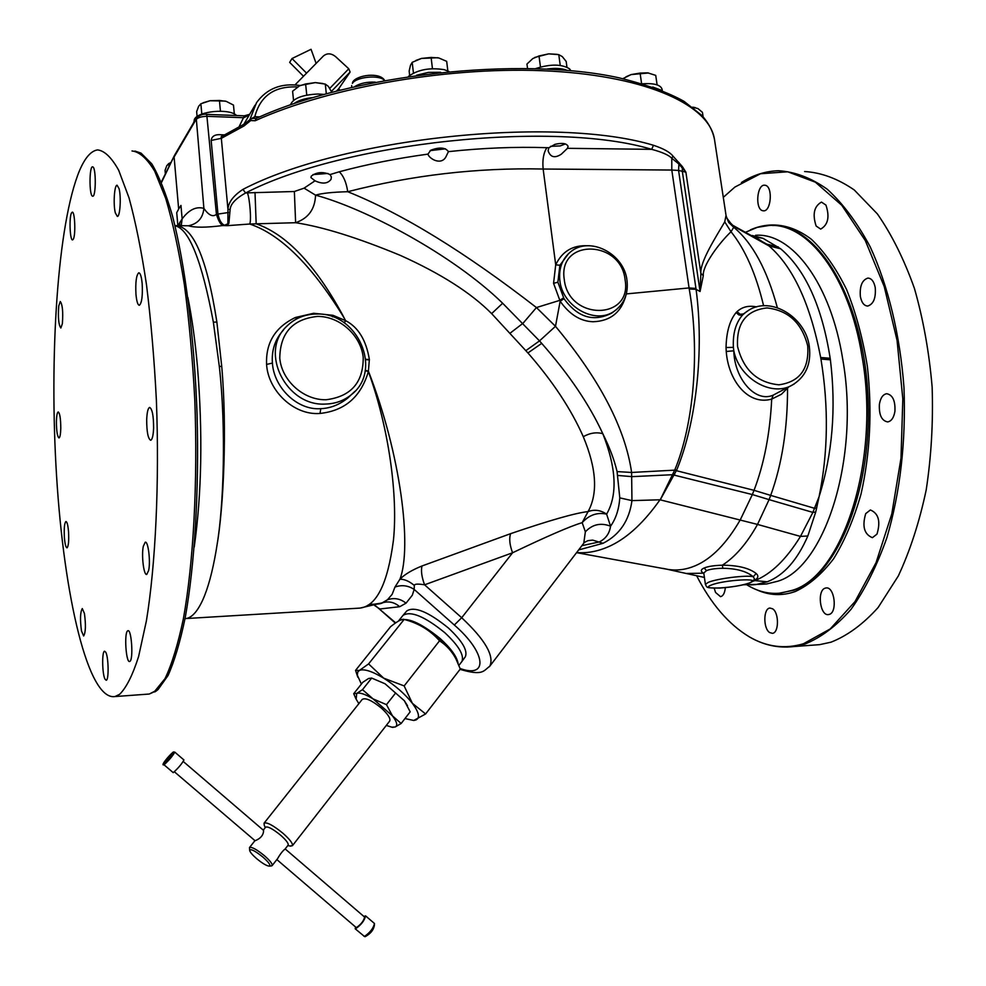 <?xml version="1.0" encoding="UTF-8"?>
<svg xmlns="http://www.w3.org/2000/svg" width="986" height="986" viewBox="0 0 986 986"><rect width="100%" height="100%" fill="white"/><g stroke="black" fill="none" stroke-linecap="round" stroke-linejoin="round"><path stroke-width="1.48" d="M540.476 67.011L539.009 55.955L532.773 58.593L526.955 64.053L527.522 68.342M560.233 65.421L558.779 54.637L548.709 53.86L539.009 55.955M535.805 68.539C550.422 63.905 561.663 64.004 569.514 68.823L570.857 70.696M547.205 69.008C555.438 67.886 562.082 68.33 567.135 70.363M255.152 120.748L256.101 118.468C351.817 74.492 520.103 55.82 619.43 77.919C646.841 84.759 668.348 92.548 683.976 101.311L701.896 115.473C708.724 123.114 712.94 131.212 714.542 139.79C709.969 105.958 649.17 76.637 551.125 71.14C453.277 65.581 330.791 86.485 255.152 120.748L250.74 120.538L243.924 126.011L244.91 123.718L250.974 118.801L250.74 120.538M176.186 225.634L188.388 225.782C194.821 227.717 206.271 227.643 222.725 225.547L227.039 225.683L227.914 223.477L227.951 209.229C228.456 202.229 233.472 195.61 242.987 189.361L245.551 192.997C343.202 142.341 554.021 119.959 651.697 149.342C662.161 152.127 668.853 155.11 671.786 158.278L678.59 163.75L685.886 172.18L678.578 170.442L671.799 170.048L543.138 169.025L555.71 264.827L553.565 283.302L560.159 301.235C569.489 314.46 580.446 321.3 593.03 321.744C610.716 321.153 621.796 311.958 626.246 294.185M242.987 189.361C341.538 137.954 554.871 115.325 653.459 145.275C663.467 148.59 669.962 152.201 672.97 156.108L682.423 166.659L685.886 172.18L700.873 273.418C699.9 261.684 716.181 236.566 724.735 221.875L726.041 215.416L714.542 139.79M221.961 136.278L221.665 134.786C215.256 134.145 211.756 136.019 211.164 140.431L217.955 214.061C219.299 220.334 221.505 224.069 224.574 225.239L228.9 223.341L230.108 209.685C230.428 204.151 235.58 198.593 245.551 192.997L247.387 192.862C249.828 198.432 251.516 221.086 249.704 224.019L227.039 225.683L228.9 223.341M188.388 225.782C197.73 223.896 202.906 218.091 203.892 208.391C208.675 215.293 212.865 217.265 216.439 214.319L229.615 212.335M249.076 115.079L243.776 117.716L207.43 116.348C201.625 116.36 197.779 117.519 195.869 119.824L174.103 157.02L178.663 209.057L180.956 205.421L182.139 218.88L181.288 225.239M178.663 209.057L176.728 212.68L177.85 225.511M178.121 225.498L182.139 218.88C189.029 209.698 196.276 206.197 203.892 208.391L196.251 118.184C199.727 115.005 203.227 113.735 206.727 114.388L216.439 214.319C218.325 220.482 220.42 224.229 222.725 225.547M342.204 314.78C310.91 264.47 280.086 234.212 249.704 224.019L256.175 223.822C286.273 234.138 315.052 264.458 342.499 314.768L344.459 318.54L342.204 314.78M332.997 315.31L313.671 313.277L295.492 317.467C275.304 327.069 265.665 342.721 266.59 364.413C268.044 390.555 293.779 415.661 320.056 413.442C344.853 410.768 360.962 396.803 368.37 371.549L369.368 359.52C366.188 340.207 358.3 327.266 345.692 320.684L332.997 315.31L332.553 316.826M174.953 225.671C192.849 225.56 206.814 257.666 216.871 322.003L221.727 366.385C227.236 428.417 223.612 507.765 216.945 545.578L216.107 550.78C212.471 571.843 208.046 588.198 202.808 599.845C197.594 611.221 192.085 617.458 186.268 618.53L185.023 618.69M653.459 145.275L651.697 149.342L567.455 148.319L561.342 154.173C554.773 158.463 550.348 157.304 548.093 150.698L548.869 147.764L546.885 147.69C515.555 146.655 482.721 147.974 448.408 151.634L445.734 157.218C440.73 165.611 429.033 158.573 427.936 154.124L430.759 150.229C439.46 146.951 445.339 147.407 448.408 151.585L448.408 151.634M672.97 156.108L671.786 158.278L671.799 170.048L689.066 287.937L626.32 293.914M678.984 162.53L678.578 170.442L696.079 289.329L700.06 291.499L700.873 273.418L703.301 275.636C702.278 265.912 718.695 243.493 731.02 231.735L724.735 221.875M682.423 166.659L682.287 171.145L700.06 291.499L703.301 275.636M756.545 306.905C748.719 305.278 742.199 306.868 737.01 311.662L736.111 312.537C729.763 320.29 726.399 331.949 726.041 347.528L726.238 351.46C728.26 380.165 747.832 405.875 771.705 399.096L781.417 394.264L788.369 387.288M746.833 311.428L742.815 314.756C735.827 322.558 732.684 333.416 733.387 347.343L733.806 350.819C734.36 378.476 755.264 403.126 773.147 395.164L794.186 384.022M763.608 305.783C756.003 273.96 745.133 249.285 731.02 231.735L733.732 227.261L728.642 222.392L726.078 215.835M777.362 307.706C767.022 269.585 752.478 242.766 733.732 227.261L726.62 217.795L726.041 215.416M753.156 581.235L754.845 580.606C771.077 574.148 786.286 559.419 800.472 536.409L812.871 512.4L819.095 496.636C828.129 452.537 828.745 406.663 820.944 359.052L820.672 357.487C810.381 304.119 793.151 266.935 768.981 245.921L754.882 236.862M753.982 580.458L754.093 580.421C758.259 578.363 758.949 576.058 756.151 573.495C749.138 568.035 737.873 565.274 722.356 565.2C714.061 565.459 708.01 566.383 704.214 567.985C700.652 569.514 700.38 571.239 703.412 573.137L703.831 573.384M756.151 573.495L753.267 576.748C746.624 571.276 736.48 568.466 722.861 568.293C715.466 568.392 710.006 569.181 706.481 570.635L703.807 573.002M754.66 579.312L753.267 576.748C747.018 574.813 716.736 578.609 708.17 582.393L705.421 584.439L703.819 573.31M750.827 584.908L755.905 584.599L767.268 581.789C783.808 575.393 797.341 560.122 807.842 535.977L815.73 512.03L819.095 496.636C832.492 453.979 836.251 408.377 830.397 359.816L830.175 358.275C822.004 306.436 805.5 269.942 780.678 248.805L763.016 238.316L752.293 235.518M722.861 568.293L722.356 565.2C735.186 556.979 746.907 543.385 757.519 524.429L800.472 536.409L807.842 535.977M745.823 232.129L757.297 227.359L769.142 225.461C807.83 222.602 849.229 276.031 862.023 356.39C880.671 460.179 842.648 576.021 792.35 590.294L780.826 593.079C769.179 594.336 757.914 591.625 747.031 584.932M780.678 248.805L768.981 245.921L733.818 226.386L727.619 220.026M778.361 246.981L766.738 244.121L732.635 225.227M255.978 118.517L253.538 118.345L254.807 116.718L250.53 119.146M250.974 118.801L253.538 118.345M243.924 126.011L221.332 138.336L221.184 136.758L244.787 123.78M249.532 114.339L244.405 115.818L239.13 126.639M161.482 182.533L174.473 155.431L196.152 118.345M174.978 225.757C189.065 228.678 201.871 260.834 213.37 322.2L219.323 366.447C226.213 428.06 223.797 505.707 216.945 545.578M283.5 330.002C275.156 339.122 271.458 350.153 272.407 363.082C273.911 387.732 297.415 410.533 320.746 408.672C330.495 408.278 339.529 404.704 347.836 397.987L351.213 394.794C343.929 400.686 335.363 403.779 325.516 404.063C286.359 406.7 258.998 352.175 286.433 326.576C294.592 318.379 304.637 314.201 316.58 314.029C357.721 312.094 383.258 370.662 351.213 394.794L354.861 391.38M344.459 318.54L345.593 320.623L344.139 322.779M315.015 180.808L310.91 177.566L311.268 176.161C316.605 172.045 322.866 171.515 330.063 174.571L331.345 176.999L331.062 179.316C327.783 183.741 322.434 184.234 315.015 180.808L304.095 188.153L294.358 191.506L247.387 192.862M255.004 192.492L256.175 223.822L295.627 222.713C322.853 226.854 357.733 237.749 400.291 255.374C440.693 273.529 471.135 292.941 491.644 313.622L527.929 352.951C552.739 381.323 571.177 409.227 583.281 436.687C596.493 468.399 598.095 493.357 588.087 511.586C594.459 509.244 600.634 510.095 606.612 514.137L610.556 526.191C609.533 533.426 605.798 538.676 599.365 541.918L581.876 545.689M548.869 147.764L554.995 144.338C562.254 142.662 566.617 143.327 568.084 146.347L567.455 148.319M427.936 154.124C396.729 158.376 367.174 164.268 339.283 171.774L330.063 174.571M565.36 143.931L560.245 145.916L550.558 146.322M815.73 512.03L812.871 512.4L769.08 499.631L757.519 524.429L660.238 499.84L676.692 470.039C696.079 423.327 704.337 351.078 696.079 289.329L689.226 288.972L689.066 287.937L695.943 288.43M726.238 351.46L733.806 350.819C739.106 377.971 770.645 396.853 791.351 385.612C805.488 377.478 811.466 364.389 809.309 346.357C805.648 317.369 771.2 295.985 748.818 310.159L741.497 315.31L738.81 314.904L736.111 312.537M660.238 499.84L674.72 470.063C693.91 424.103 699.986 350.93 689.226 288.972M339.283 171.774C343.609 176.038 346.406 182.681 347.713 191.715C402.091 213.555 464.998 252.169 536.433 307.558L555.488 326.304C599.882 379.672 625.26 428.392 631.607 472.454L631.952 500.617C629.265 520.596 619.639 534.819 603.062 543.298L578.634 549.941M304.095 188.153L315.545 195.154C364.869 208.329 452.636 254.413 502.65 303.244L539.502 340.897L555.488 326.304L560.159 301.235L563.992 298.684C577.747 317.541 593.683 322.336 611.788 313.067L616.817 309.271M587.36 245.76C572.693 245.058 562.143 251.405 555.71 264.827L559.888 265.259L557.879 282.218L563.992 298.684M510.23 333.083L523.036 323.248L536.433 307.558L559.641 300.41L563.511 297.92M345.692 320.684L344.237 322.841M369.368 359.52L365.732 359.311M367.852 605.182L381.816 603.05L387.436 599.796L392.145 594.336L394.967 587.04L399.946 579.201C412.185 547.131 400.895 454.497 368.431 371.204L365.264 370.305M395.337 623.103L377.921 607.746L379.98 608.978L399.687 606.71L406.035 603.173L412.321 595.211L414.157 589.418L414.342 585.474C409.301 581.259 404.506 579.164 399.946 579.201C404.667 574.407 412.012 569.994 421.996 565.976L510.662 533.648C549.695 520.337 575.504 512.979 588.087 511.586L582.184 522.629C589.16 514.938 597.306 512.104 606.612 514.137C617.68 494.984 616.41 468.165 602.803 433.692C609.57 447.311 614.327 459.944 617.076 471.591L619.787 497.881C618.974 509.294 615.893 518.735 610.556 526.191C600.745 522.457 592.352 524.342 585.351 531.836L583.774 543.224M525.871 350.622L539.502 340.897L541.708 343.375C569.058 374.483 589.418 404.593 602.803 433.692C596.505 431.942 589.998 432.94 583.281 436.687M576.65 552.542C588.038 553.466 599.636 551.063 611.419 545.332C628.07 537.21 644.252 522.05 659.954 499.865M414.342 585.474C414.391 583.922 417.793 583.7 424.584 584.809L512.572 552.776C546.688 536.433 569.896 526.376 582.184 522.629L585.351 531.836M186.268 618.53L359.976 608.103C376.64 606.057 387.781 583.429 393.439 540.229C398.024 496.488 389.088 428.134 368.37 371.549L365.202 370.625M134.934 151.043L141.023 153.113L151.795 163.873C158.992 175.976 165.87 193.268 172.439 215.761C185.109 264.679 194.304 336.904 197.064 413.824C199.197 490.831 194.661 565.225 185.22 617.643C180.142 641.96 174.423 661.236 168.064 675.484L158.08 689.522L155.985 691.161M155.788 691.297L154.691 691.962M119.626 694.317L114.955 696.56C88.099 700.787 64.053 596.493 56.609 476.583C49.029 356.501 57.471 223.415 79.619 170.368C85.067 157.686 91.045 150.87 97.565 149.909C104.516 150.698 111.554 157.477 118.677 170.233L128.993 197.779C135.55 221.69 141.38 250.617 146.47 284.572C150.981 320.832 154.297 359.459 156.392 400.464C159.498 483.165 155.591 564.608 146.409 620.798L138.595 656.553C132.679 675.127 126.356 687.71 119.626 694.317M135.957 294.272C135.365 282.193 136.314 275.045 138.779 272.802C140.357 272.999 141.491 276.659 142.181 283.758C142.76 295.911 141.824 303.084 139.359 305.29C137.769 305.056 136.635 301.383 135.957 294.272M115.35 212.964C113.119 204.706 114.327 184.937 117.075 185.22L119.047 188.609C121.315 196.83 120.082 216.809 117.359 216.439L115.35 212.964M92.314 196.091C89.134 194.23 89.332 166.474 92.524 166.807L92.955 166.942C96.147 168.544 95.975 196.695 92.77 196.251L92.314 196.091M73.383 239.056L72.607 239.906C70.006 240.929 68.995 217.795 71.436 213.087L72.237 212.175C74.837 211.09 75.836 234.557 73.383 239.056M62.377 323.654L60.861 328.018C58.63 325.035 57.927 317.677 58.741 305.968L60.282 301.506C62.512 304.514 63.203 311.896 62.377 323.654M60.787 428.306C60.614 434.197 60.023 437.414 59.012 437.944C57.361 436.749 56.485 431.313 56.412 421.626C56.572 415.722 57.176 412.493 58.199 411.938C59.85 413.122 60.713 418.582 60.787 428.306M68.552 531.885C68.995 541.043 68.49 546.355 67.011 547.834C65.816 547.538 64.94 544.062 64.386 537.407C63.93 528.286 64.447 522.987 65.926 521.508C67.11 521.779 67.985 525.242 68.552 531.885M84.439 613.477C85.955 625.075 85.683 632.568 83.65 635.982L81.481 630.978C79.989 619.442 80.248 611.973 82.294 608.584L84.439 613.477M105.724 652.19C108.608 656.935 109.002 680.389 106.192 680.241L105.034 679.206C102.162 674.239 101.804 651.13 104.602 651.216L105.724 652.19M127.576 630.904L127.946 630.707C131.532 629.068 133.529 659.351 129.942 661.347L129.634 661.507C126.035 663.036 124.051 633.197 127.576 630.904M143.303 546.293L145.238 542.201C148.183 540.87 150.685 561.354 148.652 570.463L146.754 574.431C143.783 575.676 141.318 555.438 143.303 546.293M146.692 419.666C147.013 412.247 147.986 408.167 149.613 407.415C152.251 408.833 153.582 415.722 153.619 428.097C153.274 435.492 152.3 439.559 150.698 440.274C148.048 438.832 146.717 431.967 146.692 419.666M399.687 606.71C394.61 602.323 389.002 600.979 382.864 602.68L359.976 608.103M510.662 533.648C508.973 538.368 509.602 544.753 512.572 552.776L461.695 617.741L454.324 625.013L414.157 589.418C408.13 585.462 401.733 584.673 394.967 587.04M603.062 543.298L592.66 540.106L587.89 540.661L584.316 542.497L489.894 666.055C494.38 655.69 484.976 639.594 461.695 617.741L424.584 584.809C421.7 577.032 420.837 570.746 421.996 565.976M403.299 615.03L406.787 610.95C414.403 606.057 428.257 611.727 448.347 627.959C462.163 640.863 467.845 650.44 465.38 656.688L465.096 657.083M395.706 622.856L375.025 605.33M371.18 604.233C377.133 604.393 381.027 603.876 382.864 602.68L387.436 599.796C394.067 597.479 400.267 598.601 406.035 603.173M402.954 615.424C410.583 610.556 424.498 616.287 444.723 632.63C458.65 645.608 464.381 655.222 461.929 661.47L461.547 661.976M458.096 663.393C456.888 656.614 450.898 648.32 440.113 638.509C419.962 622.228 406.059 616.423 398.406 621.106M455.088 657.329L454.805 656.799C451.798 651.167 446.72 645.152 439.583 638.768C428.269 629.068 417.928 623.041 408.549 620.675L406.737 620.182M356.501 673.278L355.552 670.381L390.555 626.714C397.087 621.488 401.425 619.023 403.557 619.319L404.137 619.43C418.483 623.152 430.29 630.276 439.546 640.789C446.547 645.349 452.007 651.376 455.939 658.882L460.289 669.026L425.607 713.95L413.75 720.47L404.963 718.56M361.381 684.074L357.351 675.2L357.733 672.033L359.409 670.418C364.019 668.619 372.116 671.207 383.69 678.158L404.161 685.923L412.382 703.326C419.038 712.36 420.221 717.907 415.944 719.965L413.75 720.47M425.607 713.95L412.382 703.326C404.987 694.021 395.423 685.64 383.69 678.158L368.579 663.911L404.137 619.43M371.549 678.011L385.021 683.754L404.322 700.689L407.514 705.705M404.161 685.923L439.546 640.789M355.552 670.381L359.409 670.418L368.579 663.911M355.847 698.593L353.715 693.7L362.811 682.287L368.604 678.467L371.697 678.085L385.021 683.754L404.322 700.689L410.188 711.83L401.154 723.477L395.103 727.027L392.145 727.212M371.697 678.085L362.503 689.658L373.065 698.889L386.475 704.645L392.465 715.861L401.154 723.477M353.715 693.7L356.698 693.429L362.503 689.658M395.645 692.961L386.475 704.645M358.855 703.634L356.168 699.222L356.698 693.429C359.816 692.332 365.264 694.144 373.065 698.889L392.465 715.861C397.025 721.937 397.913 725.647 395.103 727.027L391.725 727.15L386.29 725.425M264.137 823.088L362.207 699.419C365.412 697.459 371.771 700.331 381.274 708.01C387.892 714.074 390.715 718.412 389.729 721.025L389.593 721.185M264.26 825.257L264.038 823.211C266.775 821.917 273.06 825.257 282.896 833.219C289.835 839.382 293.002 843.548 292.423 845.705L389.729 721.025M289.97 846L292.423 845.705M288.097 845.187L288.183 845.088C288.639 843.387 286.113 840.072 280.591 835.179C272.777 828.844 267.785 826.194 265.604 827.205L263.274 830.138M249.668 850.425C250.629 848.576 255.066 850.807 262.991 857.142C268.648 862.195 270.793 865.178 269.424 866.115C266.898 866.053 262.633 863.563 256.619 858.621C252.404 854.936 250.087 852.212 249.668 850.425L249.495 847.553C251.603 846.641 256.594 849.353 264.445 855.725C270.004 860.642 272.58 863.921 272.173 865.56L277.645 858.559C280.221 854.012 282.711 850.832 285.09 849.045L285.151 848.971M183.26 761.488L263.595 830.409C263.509 835.056 260.674 838.507 255.091 840.75L174.374 771.779M271.36 865.905L272.173 865.56M356.106 927.469L356.439 927.567C360.975 924.461 363.698 920.961 364.61 917.091L285.176 848.934M355.342 926.828L355.515 928.812C361.11 924.967 364.475 920.653 365.596 915.871L363.859 916.45M174.83 752.158L183.938 759.972C181.794 763.953 178.219 768.18 173.228 772.654L164.058 764.803C169.025 760.292 172.612 756.065 174.805 752.133L173.413 751.973M546.885 147.69C543.532 152.842 542.288 159.954 543.138 169.025C477.224 167.583 412.074 175.151 347.713 191.715C332.615 192.11 321.892 193.256 315.545 195.154C315.027 209.118 308.384 218.313 295.627 222.713L294.358 191.506M327.907 173.45L312.993 174.584M445.487 148.812L430.106 150.636M162.32 180.007L164.12 176.383M168.988 166.511L168.729 163.565L166.77 165.697L165.056 170.393L165.352 173.869M170.911 162.604L168.729 163.565M170.948 162.542L170.011 162.986M213.777 114.659L228.678 115.226M193.897 122.202L194.365 119.429C197.841 111.036 229.491 108.127 236.603 115.522M234.335 114.019L233.485 105.083L226.201 101.348L219.434 100.461L210.018 100.732L200.873 103.764L198.617 106.34L196.645 111.628L197.089 116.582M220.445 111.184L219.434 100.461M201.822 114.117L200.873 103.764M225.252 101.065L210.018 100.732L203.153 102.766M339.714 89.923L338.703 88.765L350.116 72.064L348.773 68.773L329.817 88.333M295.048 84.87L323.457 55.943C327.142 52.973 331.16 53.182 335.511 56.559L348.773 68.773M306.56 73.149L292.004 58.544L311.058 49.3L316.124 63.412M303.503 76.267L289.662 62.377L292.004 58.544M723.293 197.348L734.878 187.081L760.477 173.746L787.752 171.786L815.385 182.188L841.797 205.298L865.314 240.584L884.22 286.507L897.075 340.453L902.819 398.997L900.994 458.17L891.8 513.928L876.036 562.698L854.985 601.633L830.224 628.932L803.417 643.772C784.708 649.306 766.627 646.976 749.187 636.771C728.716 624.397 711.189 604.061 696.634 575.738M860.371 296.539C859.57 286.15 862.072 279.999 867.89 278.089C871.525 278.286 873.978 281.441 875.235 287.555C876.024 297.982 873.534 304.144 867.742 306.042C864.069 305.845 861.604 302.677 860.371 296.539M816.137 226.028C812.304 214.282 814.079 206.296 821.474 202.093L825.948 205.088C829.83 216.871 828.08 224.87 820.685 229.097L816.137 226.028M762.523 210.684C755.054 208.958 756.854 184.752 764.433 185.183L765.444 185.319C772.975 186.847 771.212 211.324 763.62 210.844L762.523 210.684M725.339 587.631C724.796 593.03 723.194 596.037 720.519 596.666L715.553 592.463L714.197 588.211M772.58 608.793C779.211 612.676 779.014 633.16 772.358 633.332L769.647 632.544C763.065 628.489 763.312 608.251 769.955 608.054L772.58 608.793M825.159 588.161L826.022 587.964C834.501 586.226 837.743 612.306 829.275 614.401L828.536 614.574C820.056 616.262 816.79 590.478 825.159 588.161M865.72 513.62L870.379 509.972C878.575 513.361 880.781 521.409 876.985 534.116L872.4 537.678C864.204 534.326 861.974 526.314 865.72 513.62M879.389 404.334C880.473 397.937 882.901 394.4 886.697 393.71C892.687 394.856 895.424 400.735 894.918 411.359C893.821 417.719 891.393 421.244 887.659 421.922C881.644 420.775 878.883 414.909 879.389 404.334M804.613 171.527C821.338 172.55 837.878 178.7 854.258 189.965L877.404 213.95C891.763 234.594 904.1 259.417 914.429 288.417C923.266 319.316 929.169 352.199 932.14 387.067C933.274 422.267 931.289 456.58 926.187 490.005C919.383 522.087 910.09 550.767 898.283 576.021L878.119 607.512C863.194 624.126 847.492 635.687 831.013 642.182L819.662 644.647L812.526 645.177M694.008 108.263L692.825 107.351M703.117 116.816L702.439 112.342L697.977 108.596L693.885 107.474M695.179 107.573L692.579 107.166M652.695 87.014L661.396 90.244M642.638 83.785C654.112 83.058 660.595 84.87 662.074 89.221L662.272 90.589M641.578 83.465L640.074 73.087L631.126 74.579L622.844 78.67M657.107 84.882L655.727 75.38L647.716 72.853L640.074 73.087M648.542 72.989L631.126 74.579L625.925 76.834M416.573 75.219L428.417 72.385L440.643 72.286M408.426 76.403C417.842 69.636 429.76 67.393 444.168 69.661L448.963 71.46M409.658 75.355L409.153 71.029L410.496 65.261L412.197 62.34L413.454 73.063M447.841 70.893L446.683 61.342L438.745 57.94L431.104 57.434L421.466 58.433L412.197 62.34M432.447 68.663L431.104 57.434M437.784 57.718L421.466 58.433L415.944 60.417M293.877 103.653C298.191 100.498 304.452 98.489 312.661 97.602M290.463 104.836C293.076 98.378 302.221 94.779 317.886 94.027L323.642 94.397M293.532 100.35L292.596 91.217L299.473 85.881L305.611 83.97L306.769 95.087M331.74 92.179L328.338 86.349L325.294 84.106L315.31 82.602L305.611 83.97M326.304 93.645L325.294 84.106M322.94 83.514L315.31 82.602L300.447 85.412M566.95 67.196L566.174 61.44L562.303 56.621L558.779 54.637M557.176 54.341L548.709 53.86L534.695 57.459M211.164 140.431L221.332 138.336L227.951 209.229L230.108 209.685M221.665 134.786L224.278 134.885M179.76 225.375L179.809 222.22M737.01 311.662L740.166 314.275L743.604 313.942M816.704 508.049L814.621 508.332L770.695 495.391C781.984 464.221 787.604 428.54 787.543 388.348L787.272 387.905M663.171 568.417L667.953 569.403C677.025 570.845 686.157 569.625 695.327 565.742C711.756 558.692 726.793 543.298 740.437 519.523L752.355 494.565L769.08 499.631L770.695 495.391L754.031 490.325C764.088 464.024 769.98 433.618 771.705 399.096L773.147 395.164M672.772 474.771L752.355 494.565L754.031 490.325L674.646 470.248M704.214 567.985L706.481 570.635M681.338 572.385L686.17 573.458L703.807 573.199M754.845 580.606L767.268 581.789M755.596 235.297C792.005 232.511 830.841 283.426 842.808 359.68C860.137 457.615 825.011 567.11 777.991 581.161L766.689 583.958L761.71 584.254M772.482 225.461C816.815 224.069 862.072 296.453 867.729 391.762C873.793 486.985 838.026 575.541 793.989 590.195L778.977 593.264M750.321 229.898C770.054 221.135 791.302 223.97 811.429 239.327C824.493 251.8 836.214 268.537 846.58 289.514C855.86 312.611 862.787 338.26 867.384 366.472C872.302 410.854 870.182 453.387 861.024 494.072C853.827 519.203 844.706 540.759 833.626 558.754C821.732 574.259 808.988 585.166 795.394 591.477C782.292 596.099 769.425 595.544 756.78 589.825M830.397 359.816L820.944 359.052M830.175 358.275L820.672 357.487M763.016 238.316L755.066 236.948M297.612 86.978C274.564 85.856 260.304 95.765 254.807 116.718L259.638 116.903M255.029 105.157L243.85 124.248M194.242 547.045C201.76 493.394 202.845 433.273 197.471 366.681C195.179 341.008 191.987 317.936 187.895 297.489M213.37 322.2L216.871 322.003M219.323 366.447L221.727 366.385M295.492 317.467L296.453 318.996M266.59 364.413L272.407 363.082M313.671 313.277L313.782 314.115M726.041 347.528L733.387 347.343M737.553 346.48C743.419 369.873 757.199 382.654 778.903 384.811C799.646 381.952 809.247 368.998 807.719 345.926C801.914 323.014 788.332 310.344 766.972 307.928C746.18 310.307 736.369 323.149 737.553 346.48M617.939 475.462L632.088 476.645L674.732 474.611M676.692 470.039L631.607 472.454L617.076 471.591M369.38 359.902L365.757 359.668M527.929 352.951L541.708 343.375M659.72 499.791L631.952 500.617L619.787 497.881M460.031 669.358C482.869 676.014 483.226 671.195 489.894 666.055L489.376 666.746M146.064 694.267L149.256 694.033L154.309 691.778L165.007 678.664C171.847 664.379 177.985 644.363 183.408 618.592C193.466 562.747 197.903 481.895 194.784 399.798C192.627 359.101 189.164 320.758 184.394 284.757C178.996 251.048 172.784 222.318 165.771 198.568L154.716 171.207C147.062 158.512 139.482 151.77 131.988 150.957M320.056 413.442L320.746 408.672M317.578 316.407C339.788 316.26 360.987 335.413 363.218 357.487C363.353 382.482 351.004 396.569 326.144 399.749C303.737 400.341 281.799 380.793 279.777 358.275C280.098 332.972 292.694 319.02 317.578 316.407M454.324 625.013C486.308 652.695 488.489 678.762 460.105 668.508M355.157 928.738L364.413 936.441C370.046 932.62 373.398 928.307 374.47 923.5C374.397 928.985 371.241 933.372 365.091 936.7L364.007 936.306M366.003 936.244C371.167 932.608 373.977 928.898 374.421 925.115M163.824 764.84L163.836 764.853C160.262 765.986 168.902 755.596 173.179 752.096M172.907 752.33C168.076 756.854 165.081 760.452 163.922 763.115C168.779 758.554 171.774 754.968 172.907 752.33M559.863 280.542C562.316 306.72 595.569 325.133 614.426 311.071C624.261 303.787 628.452 293.581 626.997 280.455C624.335 253.846 589.875 235.666 570.647 251.812C562.205 258.813 558.606 268.389 559.863 280.542M553.565 283.302L557.879 282.218M568.54 253.636L559.888 265.259M625.099 279.851C621.106 239.425 557.62 238.341 564.263 279.457C568.417 320.807 632.482 320.549 625.099 279.851M491.644 313.622L502.65 303.244M249.655 120.193L256.533 102.667C266.836 88.506 281.392 82.787 300.2 85.523M336.67 90.885L338.703 88.765M350.116 72.064L331.555 91.242M786.705 647.087L793.656 646.569L804.798 644.105C820.968 637.597 836.387 625.999 851.041 609.311C864.932 589.764 876.874 565.89 886.882 537.703C900.304 491.792 906.011 441.74 903.977 387.547C900.045 334.833 888.139 285.841 870.17 246.783C857.253 222.762 842.956 203.584 827.279 189.25C811.195 177.924 794.938 171.749 778.521 170.738C765.518 171.108 753.156 175.04 741.423 182.521M749.668 582.849C764.224 577.525 723.354 579.891 711.177 585.117C697.546 590.355 737.38 587.952 749.668 582.849M354.911 86.448C360.26 83.243 367.038 81.801 375.222 82.134M352.803 81.912L352.396 83.391C356.217 76.785 379.955 74.566 384.343 80.408M754.66 579.287L750.223 582.738C742.359 585.376 732.265 587.151 719.953 588.063C705.409 587.915 707.369 587.915 705.421 584.439M704.411 577.426L686.17 573.458M686.01 573.433L667.571 569.353M761.734 584.254L743.136 584.784M780.826 593.079L778.94 593.264M244.38 115.818L206.764 114.388M161.297 182.077L174.312 155.739M576.563 552.653L667.953 569.403M185.035 618.604L186.255 618.53M114.955 696.56L149.256 694.033L158.08 689.522M377.921 607.746L374.581 605.453M465.38 656.688L461.929 661.47M458.921 665.377L461.855 661.581M398.59 620.884L402.88 615.523M357.832 677.222L356.168 672.304M391.725 727.15L392.97 727.434M356.168 699.222L355.367 697.57M287.776 845.606L290.858 846.161M265.271 827.624L264.149 824.999M249.569 847.467L254.881 840.75M285.09 849.045L288.183 845.088M269.424 866.115L271.692 865.868M356.143 927.506L276.856 859.582M365.646 915.92L374.47 923.5M819.662 644.647L793.656 646.569C778.176 648.357 763.361 645.09 749.187 636.771M352.914 81.752C357.142 75.01 379.721 71.916 384.589 80.359M351.657 85.572L351.682 87.187"/></g></svg>
